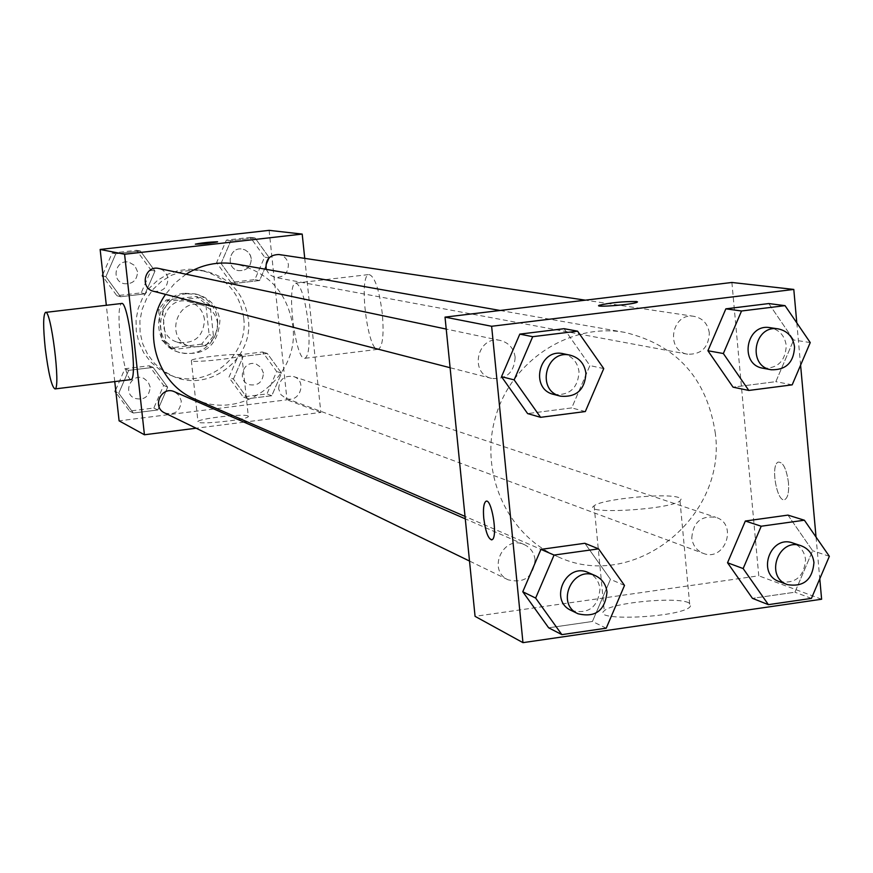 <?xml version="1.0" encoding="UTF-8"?>
<svg xmlns="http://www.w3.org/2000/svg" width="873" height="873" viewBox="0 0 873 873"><rect width="100%" height="100%" fill="white"/><g stroke="black" fill="none" stroke-linecap="round" stroke-linejoin="round"><path stroke-width="0.65" stroke-dasharray="4.37 3.27" d="M217.606 323.403C216.133 314.007 210.906 307.885 201.925 305.048C176.772 297.366 164.299 338.866 189.528 346.319C206.966 348.862 216.329 341.223 217.606 323.403M204.533 319.682C203.082 310.493 197.964 304.513 189.179 301.742C164.571 294.223 152.393 334.774 177.066 342.063C194.133 344.551 203.278 337.087 204.533 319.682M201.598 344.18L171.326 347.825L161.909 340.284L158.559 309.599L166.121 300.006L196.447 296.46L205.821 304.022L209.116 334.61L201.598 344.18L205.864 345.588L175.375 349.265L171.326 347.825M166.121 300.006L170.137 301.087L200.681 297.507L196.447 296.46M205.821 304.022L210.131 305.135L213.438 335.952L209.116 334.61M210.131 305.135L200.681 297.507M170.137 301.087L162.509 310.744L158.559 309.599M175.375 349.265L165.881 341.67L162.509 310.744M205.864 345.588L213.438 335.952M184.77 293.263L195.17 293.895L201.663 296.318L207.414 300.181L212.117 305.277L215.533 311.355L217.464 318.067L217.824 325.051L216.591 331.958L213.82 338.397L209.673 344.027L204.358 348.567L198.16 351.754L191.427 353.412L184.498 353.467L177.754 351.906C148.596 343.056 154.292 295.303 184.77 293.263M186.855 293.775C156.256 295.827 150.538 343.766 179.805 352.648C204.642 356.588 218.01 345.861 219.92 320.456C217.77 306.98 210.229 298.304 197.298 294.419L186.855 293.775M165.881 341.67L161.909 340.284M243.654 317.63C239.551 292.4 225.234 276.599 200.714 270.226L189.408 269.211L178.114 270.63L167.343 274.395L157.555 280.364L149.207 288.265L142.659 297.758L138.207 308.409L136.046 319.747L136.286 331.282L138.905 342.478L143.772 352.845L150.691 361.935L159.333 369.334L169.318 374.713C205.308 391.017 249.362 356.981 243.654 317.63M248.292 318.852C244.156 293.426 229.741 277.505 205.035 271.077L193.642 270.063L182.271 271.481L171.414 275.29L161.56 281.302L153.146 289.269L146.544 298.828L142.059 309.566L139.887 321.002L140.117 332.613L142.757 343.897L147.668 354.351L154.63 363.506L163.338 370.96L173.4 376.383C209.651 392.806 254.032 358.508 248.292 318.852M105.862 276.697L115.803 253.781L140.389 250.998L154.99 271.045L145.082 293.885L120.539 296.744L105.862 276.697L115.803 253.781L140.389 250.998L154.99 271.045L145.082 293.885L120.539 296.744L105.862 276.697L103.079 275.988M118.75 393.221L128.658 370.37L153.124 367.391L167.66 387.186L157.784 409.972L133.351 413.027L118.75 393.221L128.658 370.37L153.124 367.391L167.66 387.186L157.784 409.972L133.351 413.027L118.75 393.221L115.891 391.824M114.756 381.599L106.32 305.277M269.113 230.352L286.988 399.801L119.099 420.851M221.044 263.45L230.887 240.73L255.069 237.98L269.375 257.884L259.576 280.539L235.426 283.354L221.044 263.45L230.887 240.73L255.069 237.98L269.375 257.884L259.576 280.539L235.426 283.354L221.044 263.45L216.602 262.653L226.369 240.108L250.376 237.38L264.574 257.131L254.851 279.611L230.887 282.405L216.602 262.653M233.418 379.068L243.218 356.402L267.302 353.467L281.543 373.131L271.776 395.731L247.736 398.732L233.418 379.068L243.218 356.402L267.302 353.467L281.543 373.131L271.776 395.731L247.736 398.732L233.418 379.068L228.901 377.387L238.624 354.896L262.533 351.994L276.665 371.505L266.974 393.93L243.109 396.899L228.901 377.387M195.203 399.256C241.886 421.637 300.236 377.343 292.793 325.749C287.348 292.411 268.36 271.83 235.83 264.006M186.025 274.22L174.786 283.245L165.554 294.376M304.742 258.375L320.838 412.438L247.07 421.768M244.036 422.161L196.141 428.217M164.713 412.951C174.72 415.395 180.242 411.423 181.268 401.034L179.129 395.48L174.513 391.781M153.561 291.287C162.662 292.062 167.463 287.839 167.965 278.618L167.223 275.584L165.052 272.06L162.684 270.052L158.875 268.491M266.2 269.342L269.484 274.646L274.995 277.407C283.561 277.658 288.035 273.424 288.406 264.694C287.468 259.085 284.271 255.691 278.814 254.512M278.651 388.911C279.338 379.384 284.314 375.259 293.568 376.547C307.722 380.693 299.515 403.981 285.886 398.35L280.942 394.694L278.651 388.911M320.838 412.438L286.988 399.801M247.91 415.919C243.632 413.431 198.084 418.625 197.964 421.637C195.137 425.271 247.954 419.902 248.336 416.508L247.91 415.919M130.623 379.646C126.76 376.7 123.333 363.277 120.332 339.411C118.259 318.219 118.619 306.248 121.445 303.509M308.169 322.672C304.993 297.933 300.803 284.751 295.631 283.125C285.809 283.758 295.707 362.579 305.07 358.268C308.955 355.431 309.991 343.569 308.169 322.672M382.319 313.778C379.133 289.17 374.681 276.097 368.963 274.537C358.061 275.301 367.926 353.718 378.369 349.287C382.723 346.406 384.033 334.566 382.319 313.778M241.395 354.853C237.172 352.921 191.525 358.039 191.34 360.473C188.437 363.474 241.363 358.083 241.81 355.333L241.395 354.853M217.606 241.832L217.595 241.876C209.367 243.371 201.958 244.134 195.345 244.156M715.391 433.739C707.25 378.871 677.099 345.097 624.926 332.417C570.636 322.497 512.429 359.774 495.875 415.843C478.786 471.758 506.82 534.942 557.585 556.581C632.619 592.527 726.467 518.507 715.391 433.739M691.787 537.954C693.042 522.261 701.063 515.386 715.838 517.34C738.383 523.92 724.906 562.343 703.212 553.34C696.589 550.557 692.78 545.429 691.787 537.954M515.146 357.243C513.793 348.371 508.915 342.794 500.535 340.514C477.695 334.697 468.583 373.491 491.63 378.413C506.373 379.602 514.208 372.553 515.146 357.243M709.334 333.093C707.916 323.85 702.841 318.263 694.111 316.364C671.533 312.032 664.888 350.957 687.651 354.22C701.368 354.547 708.592 347.509 709.334 333.093M535.084 559.8C534.145 552.685 530.544 547.633 524.291 544.621C503.339 534.407 486.774 570.505 508.162 579.825C524.313 583.655 533.283 576.988 535.084 559.8M731.89 282.47L758.768 575.798L475.065 616.338M584.855 543.279L610.456 579.334L592.429 621.478L548.648 627.807L592.429 621.478L610.456 579.334L584.855 543.279M768.786 303.564L793.666 339.979L775.857 381.654L733.047 387.165L775.857 381.654L793.666 339.979L768.786 303.564M796.798 322.879L800.596 365.154M816.037 537.059L819.78 578.788M564.067 328.695L589.897 365.58L571.739 407.909L527.619 413.584L571.739 407.909L589.897 365.58L564.067 328.695M787.948 515.114L812.61 550.71L794.932 592.21L752.45 598.343L794.932 592.21L812.61 550.71L787.948 515.114M821.613 599.238L758.768 575.798M688.644 602.73C676.28 596.466 611.22 602.73 604.247 610.838C590.235 621.565 679.281 617.68 689.943 606.986L691.045 604.683L688.644 602.73M788.472 482.704C786.464 468.626 783.016 461.762 778.127 462.123C770.03 465.407 777.45 504.638 785.187 499.356C787.992 497.195 789.094 491.641 788.472 482.704C786.442 468.626 782.994 461.762 778.105 462.123C770.019 465.407 777.428 504.638 785.176 499.356C787.981 497.195 789.072 491.652 788.461 482.704M486.305 501.255C491.99 499.367 497.817 536.709 492.285 539.623L491.641 539.896M678.768 497.555C666.503 492.721 601.246 499.094 594.12 505.805C579.89 514.786 669.133 509.876 680.002 500.982L681.136 499.094L678.768 497.555M637.508 301.916L636.984 302.342C632.161 304.721 592.767 307.765 599.26 305.266M779.316 581.604C795.314 584.113 804.055 576.802 805.561 559.691C804.47 551.42 800.225 545.865 792.837 543.006M829.35 556.308L812.61 550.71M811.421 598.398L794.932 592.21M571.215 610.456C588.457 614.527 598.038 607.346 599.98 588.926C598.987 581.309 595.157 575.885 588.489 572.677M624.511 585.434L610.456 579.334M606.222 628.189L592.429 621.478M763.1 368.253C777.723 368.602 785.438 361.051 786.257 345.599C784.762 335.679 779.36 329.71 770.062 327.681M810.242 342.576L793.666 339.979M792.182 384.851L775.857 381.654M553.864 394.454C569.611 395.72 578.002 388.136 579.017 371.712C577.588 362.197 572.393 356.217 563.434 353.772M603.745 368.592L589.897 365.58M585.325 411.543L571.739 407.909M263.45 373.131L261.169 367.533L256.269 364.106C243.654 359.327 236.19 380.464 249.023 384.655C257.917 386.128 262.729 382.287 263.45 373.131M243.218 356.402L238.624 354.896M267.302 353.467L262.533 351.994M281.543 373.131L276.665 371.505M271.776 395.731L266.974 393.93M247.736 398.732L243.109 396.899M263.428 373.12L261.147 367.533L256.247 364.096C243.632 359.316 236.179 380.464 249.001 384.644C257.906 386.128 262.708 382.287 263.428 373.12M115.683 390.002L124.904 368.744L149.196 365.787L163.622 385.44L153.834 408.04L129.575 411.074L115.978 392.654M150.189 387.088L148.17 381.861L143.805 378.358C131.517 372.389 122.034 392.828 134.562 398.295C144.012 400.62 149.228 396.877 150.189 387.088M128.658 370.37L124.904 368.744M153.124 367.391L149.196 365.787M167.66 387.186L163.622 385.44M157.784 409.972L153.834 408.04M133.351 413.027L129.575 411.074M150.178 387.088L148.148 381.85L143.794 378.358C131.507 372.378 122.024 392.817 134.551 398.295C144.001 400.609 149.207 396.877 150.178 387.088M251.304 258.659L250.136 254.763L248.379 252.286L245.117 249.929L242.225 249.067C228.901 246.524 225.212 268.698 238.645 270.641C246.732 270.881 250.955 266.887 251.304 258.659L250.551 255.691L248.369 252.275L245.095 249.929L242.214 249.056C228.879 246.524 225.201 268.698 238.624 270.641C246.71 270.881 250.933 266.887 251.293 258.659M230.887 240.73L226.369 240.108M255.069 237.98L250.376 237.38M269.375 257.884L264.574 257.131M259.576 280.539L254.851 279.611M235.426 283.354L230.887 282.405M102.894 274.362L112.148 253.061L136.548 250.289L151.04 270.183L141.208 292.848L116.851 295.685L103.189 277.036M137.552 271.732L134.791 265.556L128.953 262.184C115.64 258.812 110.533 280.768 123.955 283.66C132.543 284.391 137.083 280.419 137.552 271.732L134.78 265.556L128.942 262.184C115.629 258.812 110.511 280.768 123.944 283.66C132.532 284.391 137.061 280.419 137.541 271.732M115.803 253.781L112.148 253.061M140.389 250.998L136.548 250.289M154.99 271.045L151.04 270.183M145.082 293.885L141.208 292.848M120.539 296.744L116.851 295.685M177.066 342.063L189.528 346.319M189.179 301.742L201.925 305.048M197.298 294.419L195.17 293.895M179.805 352.648L177.754 351.906M205.035 271.077L200.714 270.226M173.4 376.383L169.318 374.713M305.07 358.268L378.369 349.287M295.631 283.125L368.963 274.537M191.34 360.473L197.964 421.637M241.81 355.333L248.336 416.508M624.926 332.417L500.109 310.472M557.585 556.581L465.025 516.401M285.886 398.35L703.212 553.34M293.568 376.547L715.838 517.34M500.535 340.514L446.212 329.066M491.63 378.413L450.097 367.719M694.111 316.364L585.368 300.17M687.651 354.22L274.995 277.407M524.291 544.621L465.276 518.835M508.162 579.825L469.51 561.044M594.12 505.805L604.247 610.838M680.002 500.982L689.943 606.986"/><path stroke-width="1.31" d="M196.141 428.217L144.427 434.765L119.099 420.851L114.756 381.599M106.32 305.277L100.144 249.46L269.113 230.352L302.2 234.084L304.742 258.375M144.427 434.765L124.588 254.25L100.144 249.46M124.588 254.25L302.2 234.084M195.345 244.156L195.345 244.145C201.903 242.858 209.258 242.061 217.421 241.766L217.595 241.865C209.367 243.36 201.958 244.124 195.345 244.145C201.903 242.847 209.258 242.061 217.421 241.756L217.606 241.832M500.109 310.472L235.83 264.006C218.064 261.136 201.467 264.541 186.025 274.22M165.554 294.376C140.608 329.448 156.081 383.618 195.203 399.256L465.025 516.401M247.07 421.768L244.036 422.161M465.276 518.835L174.513 391.781C161.505 385.451 151.455 407.156 164.713 412.951L469.51 561.044M446.212 329.066L158.875 268.491C144.765 264.923 139.331 288.232 153.561 291.287L450.097 367.719M585.368 300.17L278.814 254.512C269.408 254.851 265.196 259.794 266.2 269.342M45.658 312.381L121.445 303.509C128.091 299.537 138.076 379.275 130.972 379.602L130.623 379.646M45.254 348.392C43.072 327.091 43.137 315.098 45.451 312.403C50.95 308.54 60.968 388.725 55.01 388.921C51.693 387.045 48.441 373.535 45.254 348.392M819.78 578.788L821.613 599.238L522.96 642.648L475.065 616.338L445.023 317.128L731.89 282.47L793.797 289.432L796.798 322.879M522.96 642.648L491.63 326.273L445.023 317.128M491.63 326.273L793.797 289.432M636.526 301.534L636.984 302.32C632.161 304.71 592.767 307.743 599.26 305.244C610.794 302.647 623.213 301.403 636.526 301.534M561.852 634.627L548.648 627.807L522.774 591.752L540.944 549.368L584.855 543.279L540.944 549.368L522.774 591.752L535.64 598.07L554.071 555.064L598.572 548.877L624.511 585.434L606.222 628.189L561.852 634.627L535.64 598.07M748.805 390.449L733.047 387.165L707.916 350.75L725.856 308.835L768.786 303.564L725.856 308.835L707.916 350.75L723.346 353.521L741.537 310.995L785.045 305.648L810.242 342.576L792.182 384.851L748.805 390.449L723.346 353.521M800.596 365.154L816.037 537.059M540.594 417.316L527.619 413.584L501.517 376.689L519.806 334.119L564.067 328.695L519.806 334.119L501.517 376.689L514.142 379.886L532.705 336.683L577.577 331.173L603.745 368.592L585.325 411.543L540.594 417.316L514.142 379.886M768.382 604.651L752.45 598.343L727.536 562.758L745.346 521.028L787.948 515.114L745.346 521.028L727.536 562.758L743.152 568.563L761.212 526.223L804.382 520.221L829.35 556.308L811.421 598.398L768.382 604.651L743.152 568.563M483.762 518.366C482.987 509.166 483.642 503.535 485.715 501.484C491.27 496.595 498.123 536.404 492.274 539.634C488.585 539.907 485.748 532.814 483.762 518.366M491.641 539.896C488.127 538.674 485.508 531.493 483.784 518.366C483.009 509.166 483.653 503.535 485.737 501.484L486.305 501.255M599.26 305.244L599.26 305.266C610.794 302.658 623.224 301.425 636.526 301.556L637.508 301.916M801.152 545.778L792.837 543.006C770.204 534.385 756.269 574.128 779.316 581.604L787.533 584.648C803.629 587.18 812.436 579.814 813.952 562.572C812.861 554.246 808.594 548.648 801.152 545.778C778.367 537.091 764.333 577.14 787.533 584.648M761.212 526.223L745.346 521.028M804.382 520.221L787.948 515.114M752.45 598.343L727.536 562.758M595.419 575.711L588.489 572.677C566.13 561.765 548.386 600.526 571.215 610.456L578.024 613.763C595.386 617.866 605.044 610.631 606.997 592.069C606.004 584.397 602.141 578.941 595.419 575.711C572.917 564.722 555.053 603.767 578.024 613.763M554.071 555.064L540.944 549.368M598.572 548.877L584.855 543.279M548.648 627.807L522.774 591.752M778.269 328.903L770.062 327.681C745.989 323.054 738.842 364.794 763.1 368.253L771.252 369.77C785.973 370.119 793.743 362.513 794.561 346.941C793.066 336.956 787.632 330.943 778.269 328.903C754.043 324.243 746.83 366.289 771.252 369.77M741.537 310.995L725.856 308.835M785.045 305.648L768.786 303.564M733.047 387.165L707.916 350.75M570.233 355.202L563.434 353.772C539.034 347.552 529.256 389.205 553.864 394.454L560.597 396.189C576.453 397.455 584.899 389.816 585.925 373.273C584.484 363.692 579.246 357.668 570.233 355.202C545.68 348.949 535.815 390.908 560.597 396.189M532.705 336.683L519.806 334.119M577.577 331.173L564.067 328.695M527.619 413.584L501.517 376.689M115.978 392.654L115.072 391.42L115.683 390.002M115.891 391.824L115.072 391.42M103.189 277.036L102.283 275.792L102.894 274.362M103.079 275.988L102.283 275.792M130.972 379.602L55.01 388.921"/></g></svg>
